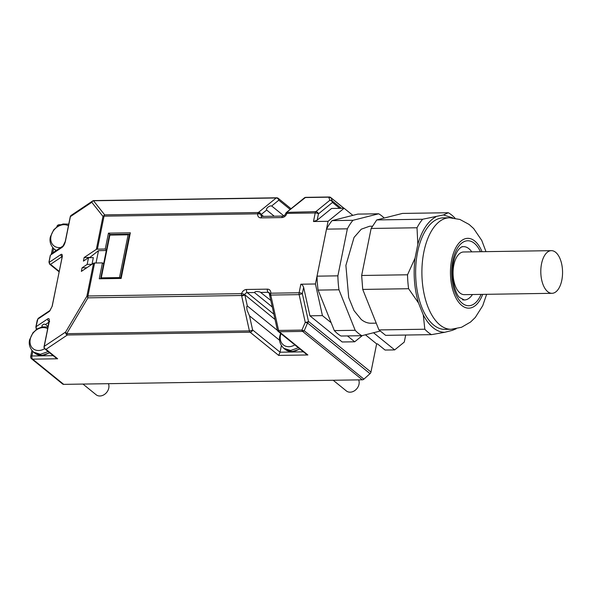<?xml version="1.0" encoding="UTF-8"?>
<svg xmlns="http://www.w3.org/2000/svg" width="592" height="592" viewBox="0 0 592 592"><rect width="100%" height="100%" fill="white"/><g stroke="black" fill="none" stroke-linecap="round" stroke-linejoin="round"><path stroke-width="0.89" d="M555.644 252.296A21.334 10.878 89.1 0 0 551.352 250.653A21.334 10.878 89.1 0 0 540.955 267.873A21.334 10.878 89.1 0 0 547.711 291.671A21.334 10.878 89.1 0 0 552.003 293.314A21.334 10.878 89.1 0 0 562.4 276.094A21.334 10.878 89.1 0 0 555.644 252.296M471.787 251.859A26.67 13.601 89.1 0 0 463.543 246.649A26.67 13.601 89.1 0 0 461.671 246.938M462.478 299.759A26.67 13.601 89.1 0 0 464.357 299.981A26.67 13.601 89.1 0 0 472.431 294.527M551.352 250.653L463.625 251.985A21.334 10.878 89.1 0 0 453.228 269.212A21.334 10.878 89.1 0 0 459.984 293.003A21.334 10.878 89.1 0 0 464.276 294.653L552.003 293.314M449.483 217.767L443.23 217.863A55.759 28.438 89.1 0 0 416.05 262.878A55.759 28.438 89.1 0 0 433.707 325.075A55.759 28.438 89.1 0 0 444.925 329.374L451.185 329.278A55.759 28.438 89.1 0 1 439.96 324.978A55.759 28.438 89.1 0 1 423.85 252.044A55.759 28.438 89.1 0 1 449.483 217.767L459.895 219.454L469.101 224.442L473.674 228.564L481.755 240.426L485.98 251.644M443.43 214.955L422.614 219.24L376.741 219.935L402.442 213.423L448.314 212.728L443.43 214.955L452.821 217.908M417.841 244.259L415.044 258.156L407.533 274.784L361.653 275.48L371.132 228.46L417.012 227.765L417.841 244.259C421.926 230.355 427.927 221.23 435.838 216.879M418.485 302.926L423.28 314.892L424.827 329.226L378.947 329.929L362.726 289.421L408.606 288.718L418.485 302.926C414.304 288.77 413.157 273.844 415.044 258.156M378.947 329.929L385.621 335.346L431.501 334.643L444.725 332.29C440.737 332.267 436.881 330.758 433.159 327.761C429.452 324.734 426.159 320.442 423.28 314.892M444.725 332.29L452.318 330.366L456.195 328.782M454.515 329.041L452.318 330.366M455.048 218.204L454.989 218.137A63.522 32.39 -90.9 0 0 451.726 215.074A63.522 32.39 -90.9 0 0 448.314 212.728M417.012 227.765A63.522 32.39 -90.9 0 1 422.614 219.24M408.606 288.718A63.522 32.39 -90.9 0 1 407.533 274.784M431.501 334.643A63.522 32.39 -90.9 0 1 428.09 332.297A63.522 32.39 -90.9 0 1 424.827 329.226M361.653 275.48L362.726 289.421M376.741 219.935L371.132 228.46M372.375 226.218L369.519 226.262L361.268 229.2L354.053 237.422L345.891 265.408L348.71 297.598L354.031 310.622L361.238 319.488A48.485 24.723 89.1 0 0 370.999 323.225L376.231 323.151M384.215 218.041A63.522 32.39 89.1 0 0 382.077 216.132A63.522 32.39 89.1 0 0 378.665 213.786L352.965 220.298A63.522 32.39 89.1 0 0 347.363 228.823L337.884 275.842A63.522 32.39 89.1 0 0 338.957 289.784L355.178 330.292A63.522 32.39 89.1 0 0 358.441 333.355A63.522 32.39 89.1 0 0 361.853 335.701L380.079 331.083M352.965 220.298L332.112 220.616L357.812 214.104L378.665 213.786M332.112 220.616A63.522 32.39 89.1 0 0 326.51 229.141L347.363 228.823M337.884 275.842L317.031 276.161L326.51 229.141M317.031 276.161A63.522 32.39 89.1 0 0 318.104 290.102L338.957 289.784M355.178 330.292L334.325 330.61L318.104 290.102M334.325 330.61A63.522 32.39 89.1 0 0 337.588 333.673A63.522 32.39 89.1 0 0 340.999 336.019L361.853 335.701M331.157 322.707L322.433 315.625L315.44 283.982L328.079 221.297L344.107 208.266L352.854 215.362M362.334 335.583L354.697 341.791L347.46 335.923M103.63 263.847L102.453 262.892L99.249 278.78L121.145 278.447L130.344 232.804L108.454 233.144L105.25 249.025L97.384 249.143L104.029 216.169L257.668 213.83A4.847 3.833 -51 0 0 260.998 217.886L281.851 217.567A4.847 3.833 -51 0 0 286.839 213.386L315.21 212.957L313.479 221.519L317.171 220.187L331.594 208.458L344.107 208.266M313.479 221.519L328.079 221.297M102.453 262.892L94.587 263.011A2.427 0.821 -168.6 0 0 93.958 263.077A2.427 0.821 -168.6 0 0 93.536 263.24L81.356 271.395L82.073 267.821L87.165 264.409L88.511 257.698L83.428 261.109L84.145 257.527L96.333 249.373A2.427 0.821 11.4 0 1 96.755 249.21A2.427 0.821 -168.6 0 1 97.384 249.143M315.44 283.982L300.84 284.204L302.519 285.115L303.629 287.342L302.349 293.669L299.138 294.624L305.257 322.359L307.551 323.003A2.427 1.917 -51 0 0 308.151 322.27A2.427 1.917 -51 0 0 308.476 321.412A2.427 0.777 167.5 0 1 307.07 322.07A2.427 0.777 167.5 0 1 305.257 322.359L301.92 330.092L303.067 330.602A2.427 1.347 -156.6 0 0 304.207 330.736L363.902 379.139L370.022 373.663A2.427 1.917 -51 0 0 370.622 372.93A2.427 1.917 -51 0 0 370.955 372.072L376.638 343.893L365.419 334.798M354.697 341.791L342.183 341.984L309.919 315.817L303.629 287.342M309.919 315.817L322.433 315.625M405.698 335.035L404.277 342.08L394.664 349.902L385.066 350.042L377.467 343.878L376.638 343.893M394.664 349.902L373.515 332.748M89.54 257.683L98.509 250.653L106.316 250.527M105.25 249.025L106.427 249.979M89.592 257.446L84.145 257.527M108.454 233.144L110.105 234.484M31.28 358.523A2.427 1.917 -51 0 0 31.546 358.796L62.641 384.016A2.427 1.917 -51 0 0 63.714 384.363L362.297 379.82A2.427 1.917 -51 0 0 363.125 379.635A2.427 1.917 -51 0 0 363.902 379.139M317.171 220.187L318.444 213.86A2.427 1.931 -129.1 0 0 317.482 212.284L315.862 211.647A2.427 1.236 89.1 0 0 315.469 212.173A2.427 1.236 -90.9 0 0 315.21 212.957A2.427 0.821 -168.6 0 1 317.023 213.209A2.427 0.821 -168.6 0 1 318.444 213.86L332.467 202.457A2.427 1.931 -129.1 0 0 331.505 200.88L329.885 200.244L315.862 211.647L286.543 212.373L304.362 197.898A2.427 1.931 50.9 0 1 305.391 197.536L328.715 197.18L329.885 200.244L332.171 200.888L341.325 208.31M260.998 217.886A2.427 1.236 -90.9 0 1 261.657 216.576A2.427 1.236 -90.9 0 1 262.108 216.391L261.523 216.228A2.427 1.917 -51 0 1 261.257 215.947A2.427 1.917 -51 0 1 260.939 214.556A2.427 0.918 7.2 0 0 257.668 213.83A2.427 1.236 -90.9 0 1 257.927 213.046A2.427 1.236 -90.9 0 1 258.327 212.521L104.688 214.866L102.978 216.398A2.427 0.821 11.4 0 1 103.408 216.235A2.427 0.821 -168.6 0 1 104.029 216.169A2.427 1.236 -90.9 0 1 104.288 215.384A2.427 1.236 -90.9 0 1 104.688 214.866L93.499 200.762L276.198 197.98L258.327 212.521L261.153 214.526L260.191 212.95L258.571 212.313M91.982 264.276L93.329 257.624L88.511 257.698M98.509 250.653L96.015 262.996M36.09 329.7L36.452 328.878L36.008 326.725L37.844 319.11L49.484 311.318L52.222 306.19L62.153 256.972C62.478 254.701 62.071 253.872 60.939 254.493L49.299 262.286L49.092 261.849L50.438 255.137L62.212 247.256C63.618 246.154 64.698 244.141 65.438 241.225L70.396 216.62L91.79 202.294A2.427 2.272 -38.4 0 1 93.499 200.762A2.427 1.236 89.1 0 1 93.958 200.577L276.656 197.795A2.427 1.236 89.1 0 0 276.198 197.98A2.427 1.931 -129.1 0 1 277.818 198.609A2.427 1.931 -129.1 0 1 278.78 200.185L271.669 205.972L283.842 215.843M93.536 263.24L86.883 296.215L65.623 332.045A2.427 2.161 -123.8 0 0 67.377 334.991L45.991 349.317A2.427 2.161 -123.8 0 1 44.237 346.372L49.195 321.759C49.58 319.088 49.106 318.111 47.774 318.844A2.427 2.161 56.2 0 0 48.1 320.635L49.528 321.796M86.802 267.747L82.073 267.821M300.84 284.204L299.115 292.766L270.744 293.203A4.847 3.833 -51 0 0 267.414 289.155L246.561 289.473A4.847 3.833 -51 0 0 241.573 293.647L87.934 295.985A2.427 0.821 -168.6 0 0 87.313 296.052A2.427 0.821 -168.6 0 0 86.883 296.215L87.956 297.843A2.427 1.236 -90.9 0 1 87.853 296.91A2.427 1.236 89.1 0 1 87.934 295.985L94.587 263.011M47.271 330.787L44.06 346.601A2.427 0.821 -168.6 0 1 44.237 346.372L65.623 332.045A2.427 1.399 30.7 0 0 65.934 332.874A2.427 1.399 30.7 0 0 66.696 333.673L87.956 297.843L241.595 295.504L244.77 294.727L275.021 319.48M272.268 306.996L254.434 292.529L255.189 291.782L257.091 291.471L260.066 291.989L270.818 300.44M269.782 294.35L270.759 295.06A2.427 1.236 -90.9 0 1 270.655 294.128A2.427 1.236 89.1 0 1 270.744 293.203A2.427 0.918 -172.8 0 0 269.486 293.832L269.19 292.677A2.427 1.917 -51 0 0 268.117 292.322L269.501 293.447M274.414 216.221L270.411 216.28M49.299 262.286L49.528 263.544L50.527 264.35L49.595 264.113L48.966 262.012A1.695 0.57 -168.6 0 0 48.966 262.086M91.893 264.343L87.165 264.409M100.818 278.173L101.343 278.743M71.366 215.244A2.427 2.161 56.2 0 0 70.396 216.62A2.427 0.821 -168.6 0 0 70.226 216.85A2.427 0.821 -168.6 0 0 70.226 216.953M92.752 200.917A2.427 2.161 56.2 0 0 91.79 202.294L102.978 216.398L96.333 249.373M68.021 227.883L70.226 216.85A2.427 2.427 0 0 1 71.255 215.31L92.641 200.991A2.427 2.427 0 0 1 93.958 200.577A2.427 1.236 89.1 0 1 93.965 200.577M67.947 228.179L67.014 232.871M65.438 241.225A2.427 0.821 -168.6 0 0 65.261 241.455L67.081 232.471M62.212 247.256L63.174 245.887M65.261 241.558A2.427 0.821 -168.6 0 1 65.261 241.455L63.07 245.946M49.092 261.849A1.695 0.57 -168.6 0 0 48.966 262.012L50.32 255.3A1.695 0.57 -168.6 0 1 50.438 255.137L50.32 255.3A1.695 0.57 -168.6 0 0 50.32 255.374M60.939 254.493A1.695 1.517 56.2 0 0 61.168 255.751L62.16 256.558M49.484 311.318L50.157 310.356M37.844 319.11A1.695 1.517 -123.8 0 1 38.443 318.2L50.091 310.4L52.103 306.353A1.695 0.57 -168.6 0 0 52.103 306.427M35.883 326.962A1.695 0.57 11.4 0 1 35.883 326.888L37.237 320.176L38.443 318.193A1.695 1.517 -123.8 0 1 38.443 318.193A1.695 1.517 -123.8 0 1 38.517 318.148M47.197 331.083L49.129 320.694L49.58 321.33M46.331 335.375L46.265 335.775M246.561 289.473A2.427 1.236 89.1 0 0 246.583 291.323A2.427 1.236 89.1 0 0 247.264 292.64A2.427 1.917 -51 0 0 245.658 293.321A2.427 1.917 -51 0 0 244.77 294.727A2.427 0.718 15.5 0 0 241.573 293.647A2.427 1.236 89.1 0 0 241.492 294.572A2.427 1.236 89.1 0 0 241.595 295.504L241.691 296.015L244.91 295.06L247.323 305.96L277.47 330.41M305.724 353.668L307.877 354.963L278.684 355.407L280.068 352.203L281.4 345.602M272.128 306.256L277.359 330.047A2.427 0.777 -12.5 0 0 277.448 330.203A2.427 0.777 -12.5 0 0 278.595 330.447L270.884 295.571L269.745 295.319L269.937 294.683M286.432 212.55L305.391 197.536A2.427 1.236 89.1 0 1 305.849 197.351L329.174 196.995A2.427 1.236 89.1 0 0 329.174 196.995A2.427 1.236 89.1 0 0 328.715 197.18L331.009 197.817A2.427 1.917 -51 0 0 330.743 197.536A2.427 1.917 -51 0 0 330.425 197.343M274.281 216.221L266.659 210.042L266.43 209.006L267.769 207.222L270.204 205.935L271.669 205.972M55.493 357.479L57.646 358.774L45.991 349.317A2.427 1.917 129 0 1 44.911 348.962A2.427 1.917 129 0 1 44.644 348.688M119.495 277.574L101.254 277.855L109.883 235.076L128.124 234.795L119.495 277.574L121.197 278.181M130.025 234.388L128.886 234.299L129.5 234.21L120.701 277.877M100.832 277.951L101.254 277.855M36.452 328.878L37.37 328.974M41.958 326.962L42.084 325.341L43.912 324.113L45.525 324.475L48.1 326.562M251.208 330.602A2.427 0.777 167.5 0 1 249.402 330.891L66.696 333.673A2.427 1.236 -90.9 0 0 66.97 334.465A2.427 1.236 -90.9 0 0 67.377 334.991L250.083 332.208A2.427 1.917 -51 0 0 251.689 331.535A2.427 1.917 -51 0 0 252.614 329.944A2.427 0.777 167.5 0 1 251.208 330.602M279.602 340.274L249.506 315.869L247.019 310.127L246.746 306.649L247.323 305.96M273.445 312.332L273.778 313.723M272.342 307.337L269.56 294.779A2.427 2.427 0 0 1 269.486 293.832M108.41 383.683A8.488 6.712 129 0 1 108.78 388.049A8.488 6.712 129 0 1 103.541 395.005A8.488 6.712 129 0 1 96.133 394.753L82.969 384.075M128.124 234.795L128.886 234.299M109.883 235.076L109.624 234.513L129.13 234.217M333.2 380.264L346.364 390.942A8.488 6.712 -51 0 0 353.772 391.194A8.488 6.712 -51 0 0 359.011 384.238A8.488 6.712 -51 0 0 358.641 379.872M480.438 251.726A32.486 16.569 89.1 0 0 452.836 260.739A32.486 16.569 89.1 0 0 459.888 300.914A32.486 16.569 89.1 0 0 481.081 294.394M482.029 251.704A34.913 17.804 89.1 0 0 451.681 259.807A34.913 17.804 89.1 0 0 459.725 303.504A34.913 17.804 89.1 0 0 482.68 294.372M343.893 208.266L331.009 197.817L332.171 200.888A2.427 1.917 129 0 1 332.475 201.606A2.427 1.917 129 0 1 332.467 202.457L339.704 208.332M267.414 289.155A2.427 1.236 89.1 0 0 267.436 291.005A2.427 1.236 89.1 0 0 268.117 292.322L260.946 292.433M370.955 372.072L308.476 321.412L302.349 293.669A2.427 0.821 -168.6 0 0 300.928 293.018A2.427 0.821 -168.6 0 0 299.115 292.766A2.427 1.236 89.1 0 0 299.034 293.699A2.427 1.236 89.1 0 0 299.138 294.624L270.759 295.06L270.884 295.571M286.55 212.373A2.427 2.427 0 0 0 285.647 213.675A2.427 0.718 -164.5 0 1 286.839 213.386A2.427 1.236 -90.9 0 1 287.098 212.602A2.427 1.236 -90.9 0 1 287.49 212.077L287.764 211.869M281.851 217.567A2.427 1.236 -90.9 0 1 282.502 216.258A2.427 1.236 -90.9 0 1 282.961 216.073L275.065 216.191M47.774 318.844L36.008 326.725A1.695 0.57 11.4 0 0 35.883 326.888L36.245 328.937M254.434 292.529L247.264 292.64L273.859 314.211M266.659 210.042L261.153 214.526L263.433 216.369M370.022 373.663L307.551 323.003L304.207 330.736A2.427 1.917 129 0 1 303.43 331.224A2.427 1.917 129 0 1 302.601 331.409L362.297 379.82M277.359 330.047A2.427 2.427 0 0 0 278.196 331.409A2.427 1.917 129 0 0 279.276 331.764L302.601 331.409A2.427 1.236 -90.9 0 1 302.194 330.884A2.427 1.236 -90.9 0 1 301.92 330.092L278.595 330.447A2.427 1.236 -90.9 0 0 278.869 331.239A2.427 1.236 -90.9 0 0 279.276 331.764L307.877 354.963M278.684 355.407L250.083 332.208A2.427 1.236 -90.9 0 1 249.676 331.683A2.427 1.236 -90.9 0 1 249.402 330.891L241.691 296.015M63.714 384.363L32.627 359.152L57.646 358.774M32.834 351.47L31.924 355.984A2.427 0.821 11.4 0 0 30.784 356.28A2.427 0.821 11.4 0 0 30.695 356.436A2.427 2.427 0 0 0 31.546 358.796A2.427 1.917 -51 0 0 32.627 359.152A2.427 1.236 89.1 0 1 31.938 357.834A2.427 1.236 -90.9 0 1 31.924 355.984L53.169 355.659M59.163 271.351L50.527 264.35L62.116 256.595M52.222 306.19A1.695 0.57 -168.6 0 0 52.103 306.353L62.375 256.218M55.937 357.901L44.911 348.962A2.427 2.427 0 0 1 44.06 346.601A2.427 0.821 -168.6 0 0 44.06 346.705M303.4 351.848L280.068 352.203L252.614 329.944L249.506 315.869M306.168 354.09L278.196 331.409A2.427 1.917 129 0 1 277.929 331.135M57.579 226.27A2.427 0.821 11.4 0 0 56.95 226.529A2.427 0.821 -168.6 0 0 56.862 226.684A2.427 0.821 -168.6 0 0 56.854 226.78M60.539 224.716L59.2 224.738A2.427 1.236 89.1 0 0 58.741 224.923A2.427 1.236 89.1 0 0 58.171 225.9M291.035 208.732L278.225 198.335A2.427 1.917 129 0 1 278.492 198.616A2.427 1.917 -51 0 1 278.78 200.185L290.176 209.427M276.671 197.795A2.427 1.236 89.1 0 0 276.656 197.795A2.427 2.427 0 0 1 278.225 198.335M45.525 324.475L48.995 322.152M299.907 349.014L292.1 351.633L285.048 349.332A14.793 11.699 -51 0 0 299.611 348.777M305.864 197.351A2.427 1.236 89.1 0 0 305.849 197.351A2.427 2.427 0 0 0 304.362 197.898M53.583 248.566L52.71 252.888M298.375 347.77L290.657 350.486L283.82 348.325L285.048 349.332M55.567 250.231A14.793 11.699 -51 0 0 56.085 250.623L54.338 249.232L56.321 250.468M49.676 352.825L41.869 355.444L34.817 353.143A14.793 11.699 -51 0 0 49.38 352.588M280.948 333.644A12.425 9.835 -51 0 0 280.467 335.405A12.425 9.835 -51 0 0 288.844 346.705A12.425 9.835 -51 0 0 294.823 344.899M48.144 351.581L40.426 354.297L33.589 352.136L34.817 353.143M68.428 225.759A12.425 9.835 -51 0 0 63.988 224.679A12.425 9.835 -51 0 0 50.986 236.304A12.425 9.835 -51 0 0 59.363 247.611A12.425 9.835 -51 0 0 60.769 247.493M47.678 328.671A12.425 9.835 -51 0 0 43.238 327.583A12.425 9.835 -51 0 0 30.236 339.216A12.425 9.835 -51 0 0 38.613 350.516A12.425 9.835 -51 0 0 44.622 348.688M464.357 299.981L459.555 297.495C455.226 294.135 450.201 275.472 453.539 261.967C454.797 256.166 456.58 251.926 458.867 249.232C460.768 247.271 462.1 246.413 462.855 246.664L463.543 246.649M486.631 294.313L482.724 305.709L475.287 317.46L470.566 322.033L461.523 327.28L451.185 329.278M285.647 213.675C284.848 215.244 283.953 216.043 282.961 216.073M270.011 216.272L262.108 216.391M59.074 271.795L49.595 264.113M343.974 208.266L330.743 197.536A2.427 2.427 0 0 0 329.174 196.995M63.063 245.954L51.238 253.872M30.695 356.436L31.909 350.449M59.2 224.738A2.427 2.427 0 0 0 56.862 226.684L56.839 226.795M52.658 247.537L51.4 253.761M100.766 278.04L109.542 234.506L129.337 234.188M280.608 333.37L279.831 336.012C278.765 340.541 280.097 344.648 283.82 348.333M68.753 224.131L63.033 223.983L58.245 225.855L53.702 229.837L50.35 236.918C49.284 241.447 50.616 245.554 54.338 249.232M48.004 327.036L42.284 326.888L37.496 328.76L32.952 332.741L29.6 339.83C28.534 344.352 29.866 348.459 33.589 352.144"/></g></svg>
